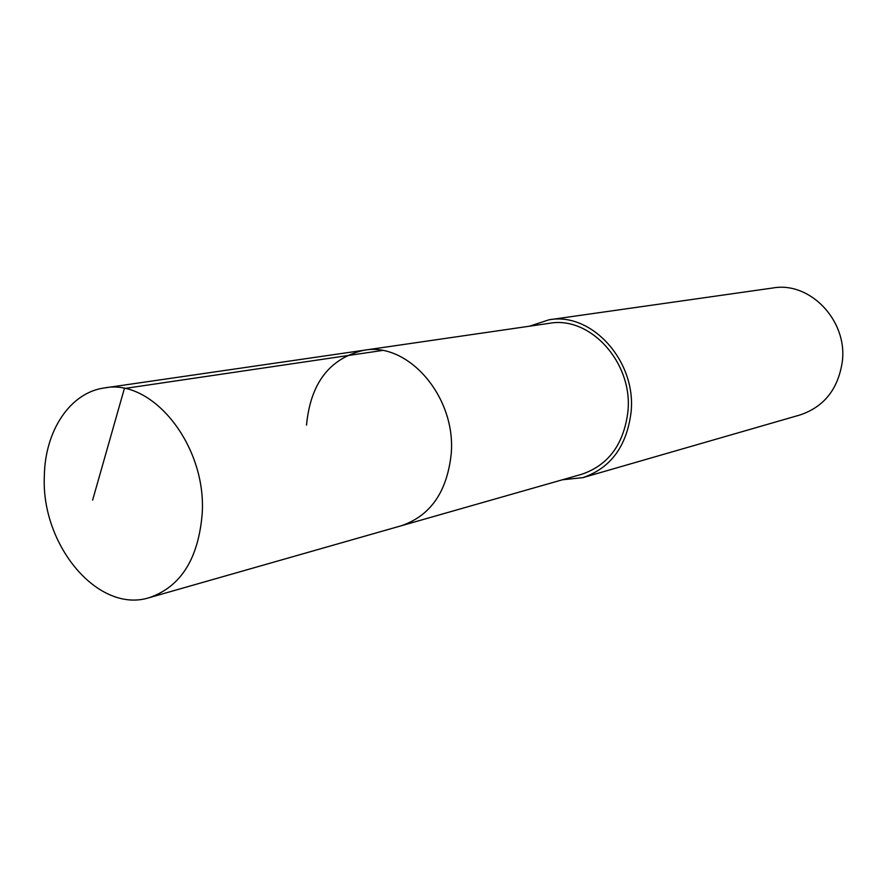<?xml version="1.0" encoding="UTF-8"?>
<svg xmlns="http://www.w3.org/2000/svg" width="887" height="887" viewBox="0 0 887 887"><rect width="100%" height="100%" fill="white"/><g stroke="black" fill="none" stroke-linecap="round" stroke-linejoin="round"><path stroke-width="1.33" d="M202.214 513.451C198.5 558.599 180.915 586.651 149.437 597.616C98.235 614.114 40.813 545.006 44.35 475.765C45.037 430.661 70.217 392.442 104.511 387.929C152.52 378.25 206.582 445.584 202.214 513.451M306.514 425.106C310.528 383.195 329.642 358.248 363.836 350.265L549.319 323.323C590.165 315.595 633.207 362.85 627.907 411.734C623.772 444.354 608.349 465.209 581.661 474.29L401.423 525.714C430.494 515.735 447.092 491.819 451.195 453.956C456.317 397.154 408.264 341.65 363.836 350.265C408.264 341.65 456.317 397.154 451.195 453.956C447.092 491.819 430.494 515.735 401.423 525.714L149.437 597.616M529.484 326.205L549.053 319.786C591.718 311.825 636.611 361.22 631.067 412.278C626.743 446.316 610.677 468.092 582.881 477.638L562.391 479.789M582.881 477.638L800.129 414.928C824.178 406.756 838.237 388.961 842.317 361.541C847.65 320.473 809.886 281.257 772.921 287.976L549.053 319.786M92.625 500.124L124.38 388.506L382.12 350.509M363.836 350.265L104.511 387.929"/></g></svg>
